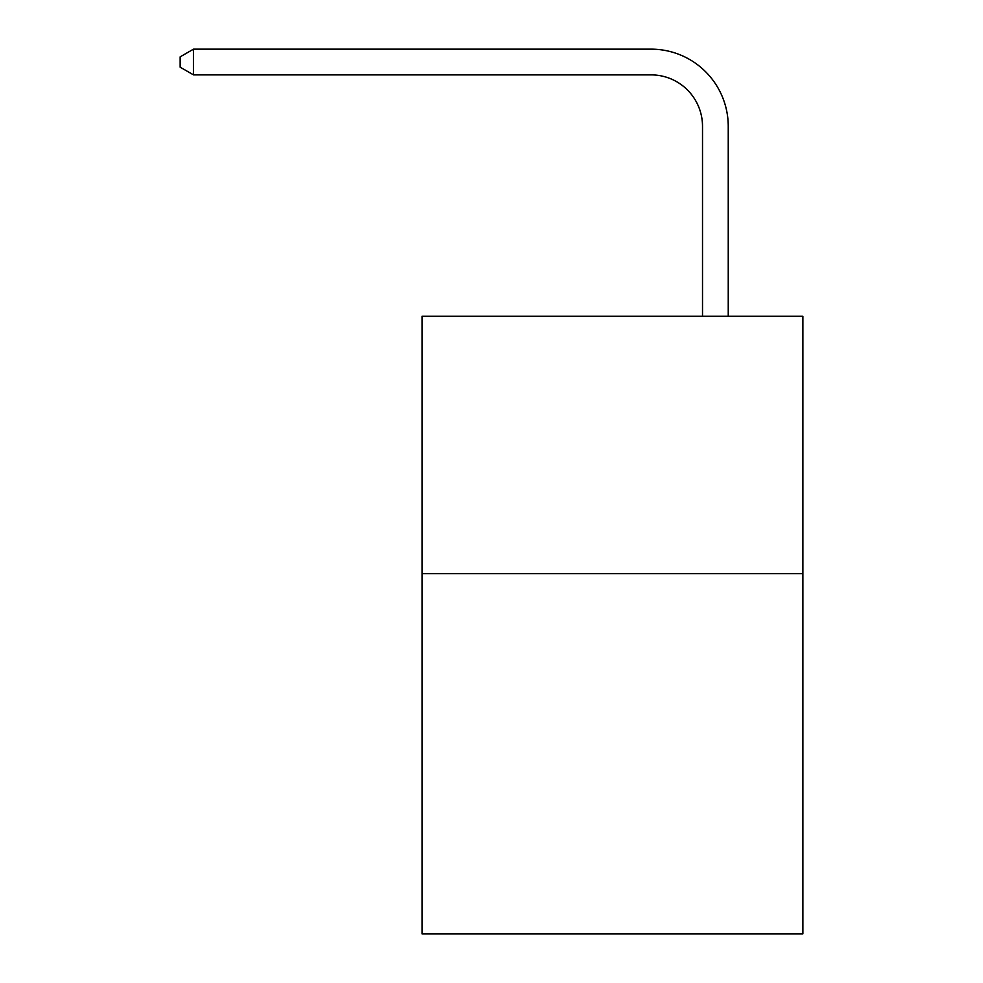 <?xml version="1.0" encoding="UTF-8"?>
<svg xmlns="http://www.w3.org/2000/svg" width="983" height="983" viewBox="0 0 983 983"><rect width="100%" height="100%" fill="white"/><g stroke="black" fill="none" stroke-linecap="round" stroke-linejoin="round"><path stroke-width="1.47" d="M802.865 573.593L802.865 933.85L422.026 933.85L422.026 316.256L802.865 316.256L802.865 573.593L422.026 573.593M702.513 316.256L702.513 126.352A51.46 51.46 -168.7 0 0 651.041 74.88L193.516 74.88L180.135 67.163L180.135 56.867L193.516 49.15L651.041 49.15A77.202 77.202 11.3 0 1 728.243 126.352L728.243 316.256M702.513 126.352A51.46 51.46 -168.7 0 0 651.041 74.88A51.46 51.46 -168.7 0 1 702.513 126.352A51.46 51.46 -168.7 0 0 651.041 74.88A51.46 51.46 -168.7 0 1 702.513 126.352A51.46 51.46 -168.7 0 0 651.041 74.88A51.46 51.46 -168.7 0 1 702.513 126.352A51.46 51.46 -168.7 0 0 651.041 74.88A51.46 51.46 -168.7 0 1 702.513 126.352A51.46 51.46 -168.7 0 0 651.041 74.88A51.46 51.46 -168.7 0 1 702.513 126.352A51.46 51.46 -168.7 0 0 651.041 74.88A51.46 51.46 -168.7 0 1 702.513 126.352A51.46 51.46 -168.7 0 0 651.041 74.88A51.46 51.46 -168.7 0 1 702.513 126.352A51.46 51.46 -168.7 0 0 651.041 74.88A51.46 51.46 -168.7 0 1 702.513 126.352A51.46 51.46 -168.7 0 0 651.041 74.88A51.46 51.46 -168.7 0 1 702.513 126.352A51.46 51.46 -168.7 0 0 651.041 74.88A51.46 51.46 -168.7 0 1 702.513 126.352A51.46 51.46 -168.7 0 0 651.041 74.88A51.46 51.46 -168.7 0 1 702.513 126.352A51.46 51.46 -168.7 0 0 651.041 74.88A51.46 51.46 -168.7 0 1 702.513 126.352A51.46 51.46 -168.7 0 0 651.041 74.88A51.46 51.46 -168.7 0 1 702.513 126.352A51.46 51.46 -168.7 0 0 651.041 74.88A51.46 51.46 -168.7 0 1 702.513 126.352A51.46 51.46 -168.7 0 0 651.041 74.88A51.46 51.46 -168.7 0 1 702.513 126.352A51.46 51.46 -168.7 0 0 651.041 74.88A51.46 51.46 -168.7 0 1 702.513 126.352A51.46 51.46 -168.7 0 0 651.041 74.88A51.46 51.46 -168.7 0 1 702.513 126.352A51.46 51.46 -168.7 0 0 651.041 74.88A51.46 51.46 -168.7 0 1 702.513 126.352A51.46 51.46 -168.7 0 0 651.041 74.88A51.46 51.46 -168.7 0 1 702.513 126.352A51.46 51.46 -168.7 0 0 651.041 74.88A51.46 51.46 -168.7 0 1 702.513 126.352A51.46 51.46 -168.7 0 0 651.041 74.88A51.46 51.46 -168.7 0 1 702.513 126.352A51.46 51.46 -168.7 0 0 651.041 74.88A51.46 51.46 -168.7 0 1 702.513 126.352A51.46 51.46 -168.7 0 0 651.041 74.88A51.46 51.46 -168.7 0 1 702.513 126.352A51.46 51.46 -168.7 0 0 651.041 74.88A51.46 51.46 -168.7 0 1 702.513 126.352A51.46 51.46 -168.7 0 0 651.041 74.88A51.46 51.46 -168.7 0 1 702.513 126.352A51.46 51.46 -168.7 0 0 651.041 74.88A51.46 51.46 -168.7 0 1 702.513 126.352A51.46 51.46 -168.7 0 0 651.041 74.88A51.46 51.46 -168.7 0 1 702.513 126.352A51.46 51.46 -168.7 0 0 651.041 74.88A51.46 51.46 -168.7 0 1 702.513 126.352A51.46 51.46 -168.7 0 0 651.041 74.88A51.46 51.46 -168.7 0 1 702.513 126.352A51.46 51.46 -168.7 0 0 651.041 74.88M193.516 74.88L193.516 49.15L651.041 49.15"/></g></svg>
